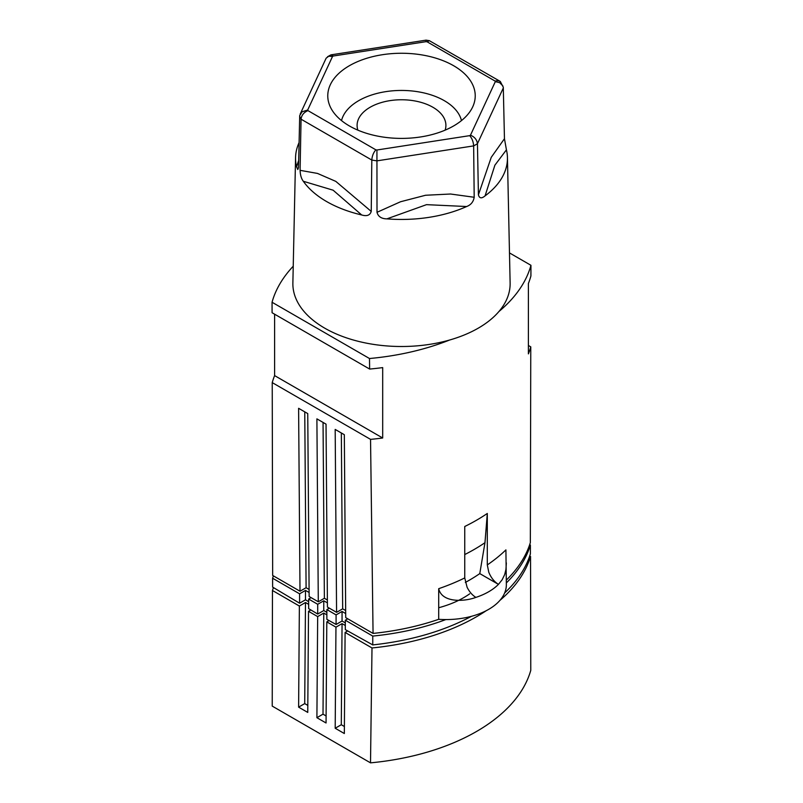 <?xml version="1.0" encoding="UTF-8"?>
<svg xmlns="http://www.w3.org/2000/svg" width="803" height="803" viewBox="0 0 803 803"><rect width="100%" height="100%" fill="white"/><g stroke="black" fill="none" stroke-linecap="round" stroke-linejoin="round"><path stroke-width="1.2" d="M298.686 160.399L296.568 166.713A105.946 61.169 180 0 1 295.564 157.529L292.874 283.007A108.636 62.714 0 0 0 386.594 345.912A108.636 62.714 0 0 0 449.61 340.02A193.985 111.998 0 0 1 369.49 358.519L369.631 369.059A193.985 111.998 -0 0 0 382.69 367.603L382.69 437.996A193.985 111.998 -0 0 1 370.544 439.371L373.064 633.416A193.985 111.998 -0 0 0 438.699 619.314L438.699 588.689A193.985 111.998 -0 0 0 464.746 577.939L464.746 526.497A193.985 111.998 -0 0 0 487.301 513.468L487.301 564.921L488.796 572.258C491.014 577.678 494.226 581.713 498.442 584.373A60.355 34.84 180 0 1 475.878 597.392C464.415 601.728 441.941 603.033 438.699 588.689M293.236 266.215A193.985 111.998 0 0 0 272.056 302.259L369.49 358.519M465.339 582.446A183.385 105.876 -0 0 0 479.782 573.603L484.972 542.687L487.301 513.468M506.352 580.077A193.985 111.998 -0 0 0 530.341 542.607L530.773 346.866L528.394 345.491M507.436 157.529A105.946 61.169 180 0 1 485.072 195.882L494.899 165.177L506.432 149.85A105.946 61.169 180 0 1 507.436 157.529L510.126 283.007A108.636 62.714 0 0 1 498.894 311.554A193.985 111.998 0 0 0 530.944 265.301L530.913 275.941A193.985 111.998 -0 0 1 528.394 283.479L528.394 353.882A193.985 111.998 -0 0 0 530.773 346.866M530.944 265.301L509.483 252.915M304.759 411.859L306.094 587.716L300.001 591.229L298.606 408.305L307.75 413.585L309.145 596.509L318.289 601.788L316.894 418.865L326.038 424.145L327.433 607.068L336.577 612.348L335.182 429.424L344.326 434.704L345.722 617.627L373.064 633.416M487.301 564.921A193.985 111.998 -0 0 0 505.91 549.884L506.352 584.725A60.355 34.84 180 0 1 438.699 619.314M506.352 562.923L505.93 569.437L504.696 574.536L502.136 579.786L498.442 584.373L479.782 573.603M306.094 587.716L309.085 589.442M300.001 591.229L272.659 575.45L272.227 382.609L370.544 439.371M369.631 369.059L272.087 312.738L272.056 302.259M341.335 432.978L342.67 608.835L336.577 612.348M464.746 577.939L467.095 587.254C469.364 591.791 472.284 595.174 475.878 597.392M323.047 422.418L324.382 598.275L318.289 601.788M274.606 314.204L274.606 375.603L382.69 437.996M342.67 608.835L345.661 610.561M324.382 598.275L327.373 600.002M274.606 375.603A193.985 111.998 -0 0 0 272.227 382.609M502.929 86.011L499.687 82.669L495.321 81.645A96.992 55.999 180 0 0 495.039 81.033L498.231 80.671L500.299 81.474L503.29 87.276L504.455 138.718L506.432 149.85M485.072 195.882C481.579 198.763 479.361 198.411 478.417 194.828L477.444 143.707C476.912 139.712 474.593 136.871 470.468 135.205A96.992 55.999 180 0 1 469.695 135.647C472.044 138.347 473.358 141.76 473.65 145.895L474.192 197.267C473.429 201.834 470.909 204.926 466.623 206.532A105.946 61.169 180 0 1 386.956 218.868A105.946 61.169 180 0 1 386.885 218.868C381.435 218.767 378.133 216.579 377.008 212.303L376.928 150A96.992 55.999 180 0 1 375.874 149.84C373.475 152.52 372.12 155.923 371.809 160.048L371.237 211.41C370.032 215.324 366.851 216.509 361.681 214.963A105.946 61.169 180 0 1 303.313 181.267L333.125 190.201L361.681 214.963M498.894 311.554A108.636 62.714 180 0 1 449.61 340.02M303.313 181.267C301.346 178.698 300.272 175.054 300.091 170.336L301.055 119.195C301.557 115.18 303.865 112.33 307.961 110.623A96.992 55.999 180 0 1 307.679 110.021L302.109 111.778L299.71 115.582L298.515 167.666L297.783 169.533L296.568 166.713M295.564 157.529A105.946 61.169 180 0 1 299.077 142.633M327.554 56.722L330.966 54.855L333.305 56.009A96.992 55.999 180 0 0 332.532 56.461L328.748 56.23L326.148 58.167L300.151 114.146M499.938 81.233L429.334 40.672L427.126 41.826L495.039 81.033M429.535 40.692L426.042 40.15L426.072 41.666A96.992 55.999 180 0 1 427.126 41.826M420.581 136.952A73.725 42.569 0 0 0 472.746 106.789A73.725 42.569 0 0 0 401.5 53.259A73.725 42.569 0 0 0 382.419 54.714A73.725 42.569 0 0 0 330.254 106.789A73.725 42.569 0 0 0 420.581 136.952M461.474 120.591A60.546 34.961 0 0 0 385.831 91.632A60.546 34.961 0 0 0 341.526 120.591M445.133 130.146A44.406 25.636 0 0 0 445.906 125.398A44.406 25.636 0 0 0 418.493 101.71A44.406 25.636 0 0 0 370.103 107.271A44.406 25.636 0 0 0 357.094 125.398A44.406 25.636 0 0 0 357.867 130.146M386.885 218.868L426.523 204.655L466.623 206.532M438.699 607.741C450.844 604.468 461.183 599.831 469.695 593.829M506.352 582.908C518.276 571.154 526.286 558.537 530.392 545.066L530.392 553.909C526.075 567.841 517.493 580.86 504.635 592.985M471.562 616.282C443.366 631.248 410.433 640.794 372.763 644.919L345.31 629.612L345.31 620.217L347.759 618.812M345.31 622.867L342.058 621.02L336.086 624.473L326.861 619.334L326.861 609.567L329.31 608.152M326.861 612.368L323.77 610.551L317.717 614.054L308.653 608.634L308.653 599.058L311.092 597.643M308.653 601.678L305.481 599.811L299.589 603.214L272.608 587.093L272.608 578.24L299.589 593.818L299.589 603.214M342.058 621.02L342.058 611.444L336.086 614.897L336.086 624.473M342.058 611.444L345.691 613.572M345.31 620.217L372.763 636.076L372.763 644.919M326.861 609.567L336.086 614.897M308.653 599.058L317.717 604.288L317.717 614.054M372.763 636.076C399.101 633.477 423.462 627.966 445.866 619.565M530.392 545.066L529.689 544.645M305.481 599.811L305.481 590.416L299.589 593.818M273.381 575.861L272.608 578.24M305.481 590.416L309.105 592.473M323.77 610.551L323.77 600.795L317.717 604.288M323.77 600.795L327.393 602.852M499.908 600.393A193.985 111.998 0 0 0 530.532 556.439L529.729 555.977M530.532 556.439L530.773 670.324A193.985 111.998 0 0 1 370.514 762.85L272.227 706.108L272.468 590.506L299.368 606.034L298.616 707.142L304.718 703.609L307.81 705.395M370.514 762.85L372 647.961A193.985 111.998 0 0 0 486.277 610.671M298.616 707.142L307.76 712.422L308.513 611.314L317.667 616.594L316.904 717.701L326.048 722.981L326.811 621.873L335.955 627.153L335.192 728.251L344.336 733.53L345.099 632.433L372 647.961M273.411 587.575A193.985 111.998 0 0 0 272.468 590.506M299.368 606.034L305.481 602.511L308.653 604.338M310.861 609.959L308.513 611.314M317.667 616.594L323.77 613.07L326.861 614.857M329.069 620.568L326.811 621.873M335.955 627.153L342.058 623.63L345.31 625.507M347.679 630.937L345.099 632.433M305.481 602.511L304.718 703.609M323.77 613.07L323.007 714.168L326.098 715.955M316.904 717.701L323.007 714.168M342.058 623.63L341.295 724.728L344.387 726.514M335.192 728.251L341.295 724.728M464.746 554.562A190.712 110.101 -0 0 0 484.972 542.687M503.34 87.908L477.444 143.707A104.751 60.476 180 0 1 473.65 145.895L376.988 160.851A104.751 60.476 180 0 1 371.809 160.048L301.055 119.195A104.751 60.476 180 0 1 299.66 116.204M300.091 170.336L317.466 173.418L335.805 181.378L371.237 211.41M332.532 56.461L307.679 110.021M307.961 110.623L375.874 149.84M376.928 150L469.695 135.647M495.321 81.645L470.468 135.205M426.072 41.666L333.305 56.009M377.008 212.303L400.567 201.744L425.55 195.259L450.553 194.015L474.192 197.267M478.417 194.828L491.245 157.328L504.455 138.718M426.042 40.15L330.966 54.855"/></g></svg>
